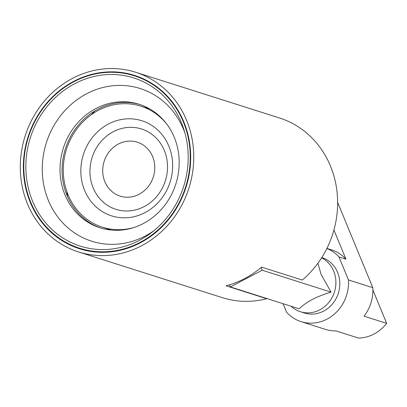 <?xml version="1.0" encoding="UTF-8"?>
<svg xmlns="http://www.w3.org/2000/svg" width="407" height="407" viewBox="0 0 407 407"><rect width="100%" height="100%" fill="white"/><g stroke="black" fill="none" stroke-linecap="round" stroke-linejoin="round"><path stroke-width="0.61" d="M72.522 78.368A94.276 85.933 107.6 0 1 135.587 72.232A94.276 85.933 107.6 0 1 193.701 153.643A94.276 85.933 107.6 0 1 141.529 245.782A94.276 85.933 107.6 0 1 78.465 251.918A94.276 85.933 107.6 0 1 20.35 170.508A94.276 85.933 107.6 0 1 72.522 78.368M78.465 251.918L222.334 297.654A94.276 85.933 -72.4 0 0 266.733 298.728L226.017 285.785A94.276 85.933 -72.4 0 0 244.678 278.571A94.276 85.933 -72.4 0 0 261.594 267.124L302.309 280.067A94.276 85.933 -72.4 0 0 336.66 188.95A94.276 85.933 -72.4 0 0 279.451 117.964L135.587 72.232M95.019 110.826A90.949 82.901 -72.4 0 0 91.331 114.703M66.834 191.483A90.949 82.901 -72.4 0 0 67.593 196.779M140.308 242.826A90.949 82.901 107.6 0 1 79.472 248.748A90.949 82.901 107.6 0 1 23.408 170.212A90.949 82.901 107.6 0 1 73.743 81.324A90.949 82.901 107.6 0 1 134.58 75.402A90.949 82.901 107.6 0 1 190.639 153.938A90.949 82.901 107.6 0 1 140.308 242.826M266.733 298.728L266.621 298.458M134.274 227.386A63.482 57.865 107.6 0 1 101.806 226.984A63.482 57.865 107.6 0 1 63.299 172.008A63.482 57.865 107.6 0 1 98.443 110.328A63.482 57.865 107.6 0 1 140.267 105.993A63.482 57.865 107.6 0 1 167.007 124.415M108.476 123.987A49.908 45.498 -72.4 0 0 84.61 190.405A49.908 45.498 -72.4 0 0 145.009 212.622A49.908 45.498 -72.4 0 0 168.869 146.205A49.908 45.498 -72.4 0 0 108.476 123.987M118.386 144.027A28.297 25.794 107.6 0 1 152.625 156.624A28.297 25.794 107.6 0 1 139.097 194.276A28.297 25.794 107.6 0 1 104.853 181.685A28.297 25.794 107.6 0 1 118.386 144.027M113.309 131.71A42.165 38.436 -72.4 0 0 93.147 187.825A42.165 38.436 -72.4 0 0 144.17 206.593A42.165 38.436 -72.4 0 0 164.331 150.483A42.165 38.436 -72.4 0 0 113.309 131.71M139.316 240.384A88.243 80.438 107.6 0 1 32.535 201.109A88.243 80.438 107.6 0 1 74.725 83.684A88.243 80.438 107.6 0 1 184.061 130.011A88.243 80.438 107.6 0 1 151.429 232.662A88.243 80.438 107.6 0 1 139.316 240.384M184.941 132.997A80.103 73.016 -72.4 0 0 86.635 93.747A80.103 73.016 -72.4 0 0 48.336 200.341A80.103 73.016 -72.4 0 0 145.263 235.994A80.103 73.016 -72.4 0 0 153.871 230.733M95.894 108.521A64.774 59.04 -72.4 0 0 60.048 171.825A64.774 59.04 -72.4 0 0 99.974 227.762A64.774 59.04 -72.4 0 0 143.305 223.545A64.774 59.04 -72.4 0 0 179.151 160.241A64.774 59.04 -72.4 0 0 139.219 104.304A64.774 59.04 -72.4 0 0 95.894 108.521M149.318 81.883A90.334 82.341 -72.4 0 0 140.278 77.89L137.444 76.857A90.461 82.458 -72.4 0 0 73.916 81.71A90.461 82.458 -72.4 0 0 23.927 171.856A90.461 82.458 -72.4 0 0 82.677 249.145A90.461 82.458 -72.4 0 0 140.125 242.358A90.461 82.458 -72.4 0 0 190.232 155.672A90.461 82.458 -72.4 0 0 137.444 76.857M140.252 104.645A64.774 59.04 -72.4 0 0 97.965 109.178A64.774 59.04 -72.4 0 0 62.098 171.896A64.774 59.04 -72.4 0 0 101.012 228.078M82.677 249.145L85.587 249.939A90.334 82.341 -72.4 0 0 97.115 252.121M291.025 306.217A29.06 26.491 -72.4 0 0 300.371 311.721A29.06 26.491 -72.4 0 0 328.759 302.493A29.06 26.491 -72.4 0 0 333.699 271.159A29.06 26.491 -72.4 0 0 321.601 257.819M331.049 292.124C316.687 296.393 306.074 301.958 299.221 308.821L230.352 286.93L262.184 270.228L331.049 292.124L321.087 274.41L317.898 263.253M300.371 311.721L304.283 312.963A29.06 26.491 -72.4 0 0 332.672 303.739A29.06 26.491 -72.4 0 0 337.612 272.405A29.06 26.491 -72.4 0 0 321.886 257.58L321.779 257.545M261.08 267.557L262.184 270.228M229.482 284.814L230.352 286.93M372.883 289.947L386.65 323.351A38.818 35.384 -72.4 0 1 358.562 338.085L335.963 330.901A38.818 35.384 107.6 0 1 325.412 329.385L301.068 321.647A38.818 35.384 107.6 0 1 286.67 312.347L283.104 303.698M386.65 323.351L364.046 316.168A38.818 35.384 -72.4 0 0 372.797 287.668L348.458 279.93A38.818 35.384 107.6 0 1 301.068 321.647M337.627 202.335L372.797 287.668M348.458 279.93L338.99 256.959L345.945 259.173L333.928 230.011M345.945 259.173A38.818 35.384 -72.4 0 0 331.542 249.867L326.913 248.397M326.872 248.479A38.818 35.384 107.6 0 1 338.99 256.959M140.267 105.993L149.517 108.806M101.806 226.984L110.979 230.031"/></g></svg>
